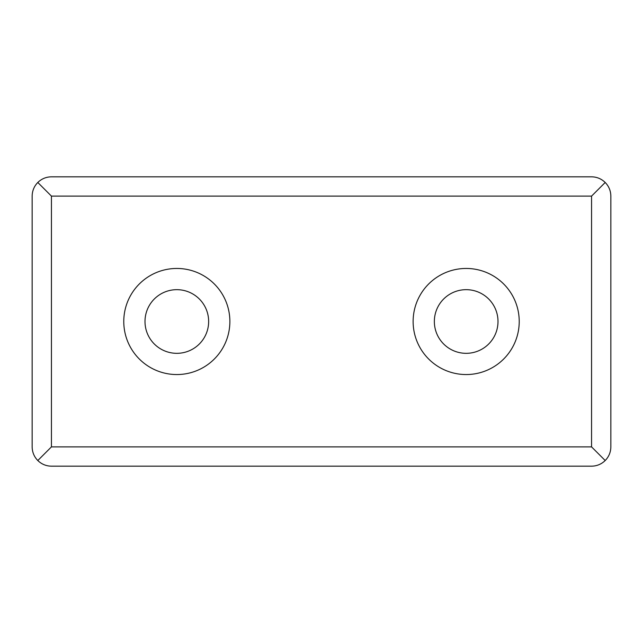 <?xml version="1.0" encoding="UTF-8"?>
<svg xmlns="http://www.w3.org/2000/svg" width="643" height="643" viewBox="0 0 643 643"><rect width="100%" height="100%" fill="white"/><g stroke="black" fill="none" stroke-linecap="round" stroke-linejoin="round"><path stroke-width="0.96" d="M176.825 289.671A31.828 31.828 0 0 1 204.386 337.414A31.828 31.828 0 0 1 149.264 337.414A31.828 31.828 0 0 1 176.825 289.671M176.825 268.452A53.047 53.047 0 0 1 222.767 348.024A53.047 53.047 0 0 1 130.883 348.024A53.047 53.047 0 0 1 176.825 268.452M466.175 268.452A53.047 53.047 0 0 1 512.117 348.024A53.047 53.047 0 0 1 420.233 348.024A53.047 53.047 0 0 1 466.175 268.452M32.15 196.115C32.238 190.826 34.119 186.277 37.8 182.475C41.602 178.794 46.151 176.913 51.44 176.825L591.56 176.825C596.849 176.913 601.398 178.794 605.2 182.475C608.881 186.277 610.762 190.826 610.85 196.115L610.85 446.885C610.762 452.174 608.881 456.723 605.2 460.525L591.56 446.885L51.44 446.885L37.8 460.525C34.119 456.723 32.238 452.174 32.15 446.885L32.15 196.115M605.2 182.475L591.56 196.115L51.44 196.115L37.8 182.475M605.2 460.525C601.398 464.206 596.849 466.087 591.56 466.175L51.44 466.175C46.151 466.087 41.602 464.206 37.8 460.525M466.175 289.671A31.828 31.828 0 0 1 493.736 337.414A31.828 31.828 0 0 1 438.614 337.414A31.828 31.828 0 0 1 466.175 289.671M51.44 196.115L51.44 446.885M591.56 196.115L591.56 446.885"/></g></svg>
